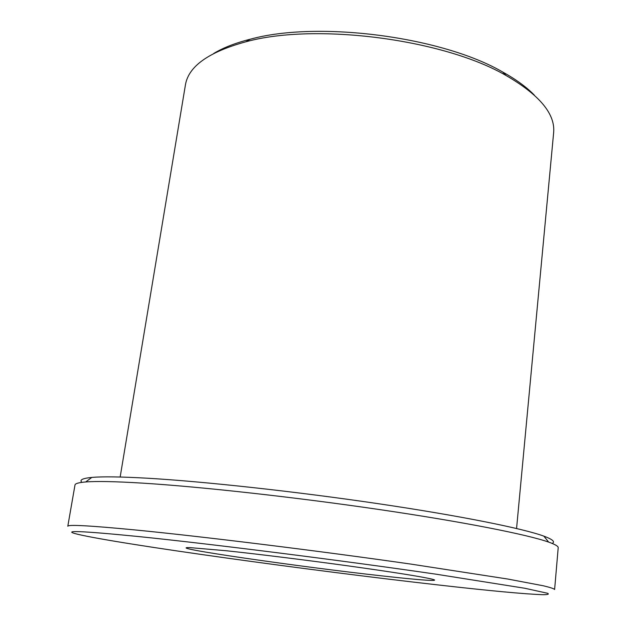 <?xml version="1.0" encoding="UTF-8"?>
<svg xmlns="http://www.w3.org/2000/svg" width="626" height="626" viewBox="0 0 626 626"><rect width="100%" height="100%" fill="white"/><g stroke="black" fill="none" stroke-linecap="round" stroke-linejoin="round"><path stroke-width="0.94" d="M213.756 53.445C223.224 47.74 235.337 43.014 250.095 39.258L250.603 39.125C318.423 20.525 442.261 36.707 502.772 72.068C516.074 79.479 526.583 87.139 534.283 95.074M516.567 528.5L553.627 132.814C555.473 114.089 539.651 95.003 506.16 75.566C444.03 39.297 316.075 22.575 246.448 41.637L245.924 41.77C208.575 52.005 188.41 66.411 185.413 84.987L120.161 477.02M138.002 536.498C80.496 530.809 60.417 530.065 77.749 534.283C119.769 544.229 311.897 570.701 437.981 584.927C490.056 590.85 525.042 594.105 542.945 594.7C547.797 594.677 549.37 594.215 547.648 593.292L524.878 588.276L436.502 574.261C344.018 560.716 210.125 543.83 138.002 536.498M67.796 526.255C67.647 524.408 89.941 525.621 134.66 529.901C200.915 536.333 318.744 550.857 411.266 564.151L507.749 579.034L543.352 585.787C550.16 587.415 553.916 588.643 554.62 589.481L558.204 547.742C558.384 546.302 555.199 544.424 548.65 542.1C527.577 534.604 463.897 521.943 379.113 509.509C294.423 497.083 199.537 486.645 142.251 483.115C115.254 481.472 96.396 481.089 85.676 481.965C78.743 482.544 75.183 483.546 74.995 484.978L67.796 526.255M81.904 482.356C79.212 479.97 82.515 478.327 91.819 477.427C102.461 476.456 120.982 476.715 147.407 478.217C203.473 481.457 295.793 491.504 378.237 503.687C460.767 515.879 523.007 528.493 543.861 536.138C552.633 539.385 555.411 541.819 552.195 543.438M226.283 550.747C258.029 554.12 306.607 560.137 348.666 565.951C392.69 572.094 420.265 576.444 431.392 578.987C443.451 581.867 420.422 580.2 382.165 575.912C300.597 566.968 162.228 547.022 189.608 547.586L226.283 550.747M250.095 39.258L245.924 41.77M91.819 477.427L85.676 481.965M543.861 536.138L548.65 542.1M502.772 72.068L506.16 75.566"/></g></svg>
